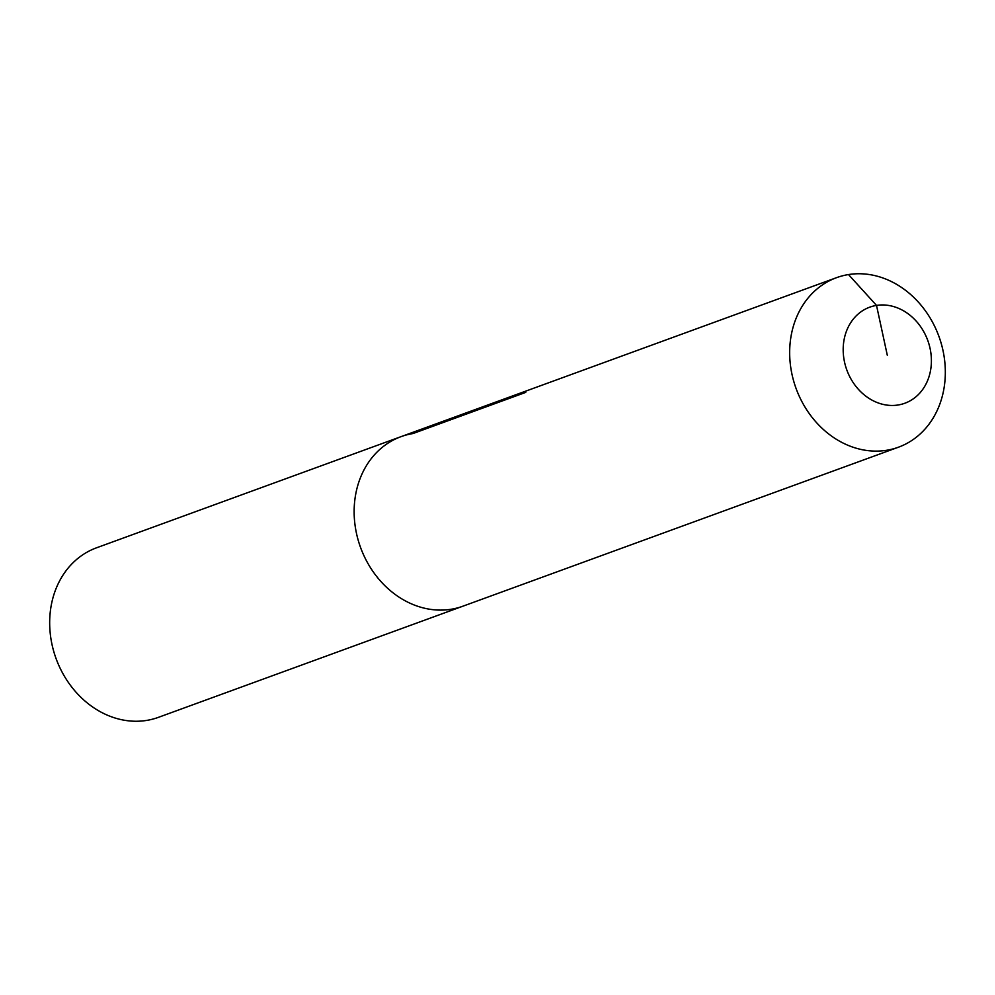 <?xml version="1.0" encoding="UTF-8"?>
<svg xmlns="http://www.w3.org/2000/svg" width="995" height="995" viewBox="0 0 995 995"><rect width="100%" height="100%" fill="white"/><g stroke="black" fill="none" stroke-linecap="round" stroke-linejoin="round"><path stroke-width="1.49" d="M898.448 447.203A90.246 76.018 -110.1 0 1 886.495 450.3A90.246 76.018 -110.1 0 1 793.811 381.545A90.246 76.018 -110.1 0 1 836.546 277.667A90.246 76.018 -110.1 0 1 848.499 274.558A90.246 76.018 -110.1 0 1 941.183 343.325A90.246 76.018 -110.1 0 1 898.448 447.203L158.454 717.333A90.246 76.018 -110.1 0 1 146.501 720.442A90.246 76.018 -110.1 0 1 53.817 651.675A90.246 76.018 -110.1 0 1 96.552 547.797L401.035 436.656A90.246 76.018 -110.1 0 1 412.975 433.546L525.758 392.378M462.924 606.191A90.246 76.018 -110.1 0 1 450.971 609.288A90.246 76.018 -110.1 0 1 358.287 540.534A90.246 76.018 -110.1 0 1 401.035 436.656A90.246 76.018 -110.1 0 0 358.287 540.534A90.246 76.018 -110.1 0 0 450.971 609.288A90.246 76.018 -110.1 0 0 462.924 606.191M887.291 355.203L876.52 305.415A51.131 43.084 -110.1 0 1 930.064 348.387A51.131 43.084 -110.1 0 1 898.05 405.002A51.131 43.084 -110.1 0 1 844.519 362.018A51.131 43.084 -110.1 0 1 876.52 305.415L848.499 274.558M836.546 277.667L401.035 436.656"/></g></svg>

